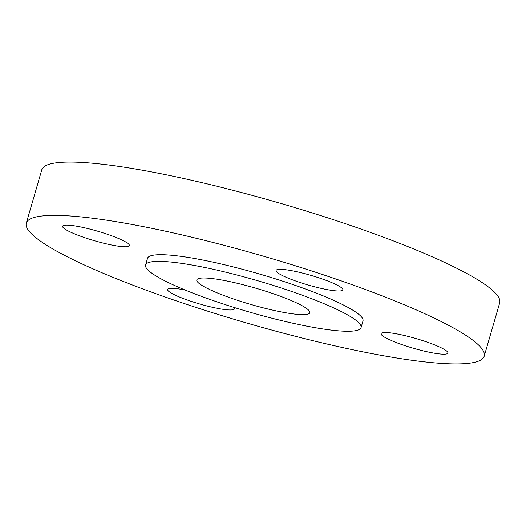 <?xml version="1.0" encoding="UTF-8"?>
<svg xmlns="http://www.w3.org/2000/svg" width="526" height="526" viewBox="0 0 526 526"><rect width="100%" height="100%" fill="white"/><g stroke="black" fill="none" stroke-linecap="round" stroke-linejoin="round"><path stroke-width="0.79" d="M309.051 310.629A58.846 8.495 -163.8 0 0 249.646 286.453A58.846 8.495 -163.8 0 0 196.809 279.898A58.846 8.495 -163.8 0 0 197.592 282.002A58.846 8.495 -163.8 0 0 256.99 306.178A58.846 8.495 -163.8 0 0 309.834 312.733A58.846 8.495 -163.8 0 0 309.051 310.629M147.07 269.029A112.202 16.194 -163.8 0 0 260.324 315.12A112.202 16.194 -163.8 0 0 361.066 327.619A112.202 16.194 -163.8 0 0 359.574 323.608A112.202 16.194 -163.8 0 0 246.319 277.511A112.202 16.194 -163.8 0 0 145.577 265.012A112.202 16.194 -163.8 0 0 147.07 269.029M361.066 327.619L362.999 320.959A112.202 16.194 -163.8 0 0 361.507 316.941A112.202 16.194 -163.8 0 0 248.252 270.851A112.202 16.194 -163.8 0 0 147.51 258.351L145.577 265.012M29.476 231.664A238.423 34.42 -163.8 0 0 270.134 329.611A238.423 34.42 -163.8 0 0 484.216 356.174A238.423 34.42 -163.8 0 0 481.04 347.647A238.423 34.42 -163.8 0 0 240.382 249.692A238.423 34.42 -163.8 0 0 26.3 223.136A238.423 34.42 -163.8 0 0 29.476 231.664M303.758 273.395A34.782 5.023 -163.8 0 0 276.071 270.463A34.782 5.023 -163.8 0 0 315.192 286.933A34.782 5.023 -163.8 0 0 342.873 289.865A34.782 5.023 -163.8 0 0 303.758 273.395M128.942 244.419A34.782 5.023 -163.8 0 0 93.832 230.132A34.782 5.023 -163.8 0 0 62.601 226.252A34.782 5.023 -163.8 0 0 63.067 227.495A34.782 5.023 -163.8 0 0 98.178 241.789A34.782 5.023 -163.8 0 0 129.403 245.662A34.782 5.023 -163.8 0 0 128.942 244.419M185.237 290.05A34.782 5.023 -163.8 0 0 167.636 289.438A34.782 5.023 -163.8 0 0 206.757 305.915A34.782 5.023 -163.8 0 0 234.438 308.847A34.782 5.023 -163.8 0 0 233.715 307.322M381.574 334.891A34.782 5.023 -163.8 0 0 416.677 349.179A34.782 5.023 -163.8 0 0 447.909 353.051A34.782 5.023 -163.8 0 0 447.448 351.809A34.782 5.023 -163.8 0 0 412.338 337.521A34.782 5.023 -163.8 0 0 381.107 333.648A34.782 5.023 -163.8 0 0 381.574 334.891M484.216 356.174L499.7 302.864A238.423 34.42 -163.8 0 0 496.524 294.336A238.423 34.42 -163.8 0 0 255.866 196.389A238.423 34.42 -163.8 0 0 41.784 169.826L26.3 223.136"/></g></svg>
